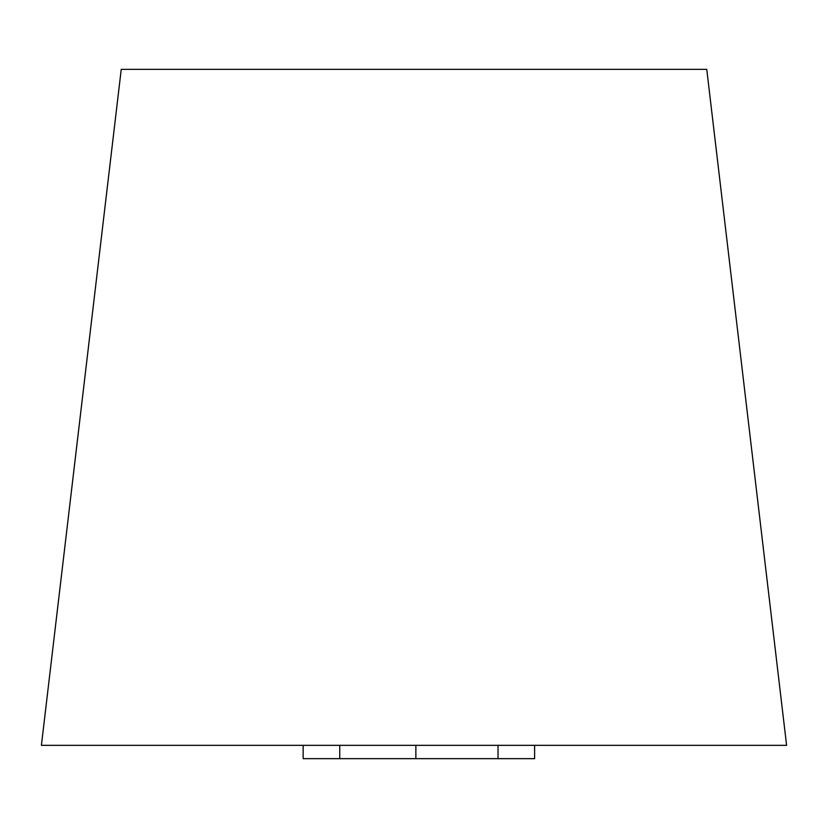<?xml version="1.0" encoding="UTF-8"?>
<svg xmlns="http://www.w3.org/2000/svg" width="828" height="828" viewBox="0 0 828 828"><rect width="100%" height="100%" fill="white"/><g stroke="black" fill="none" stroke-linecap="round" stroke-linejoin="round"><path stroke-width="1.24" d="M498.021 745.345L498.021 758.655L303.162 758.655L303.162 745.345M534.619 745.345L534.619 758.655L498.021 758.655M339.759 745.345L339.759 758.655M415.863 745.345L415.863 758.655M414 745.345L786.6 745.345L706.76 69.345L121.24 69.345L41.4 745.345L414 745.345"/></g></svg>
